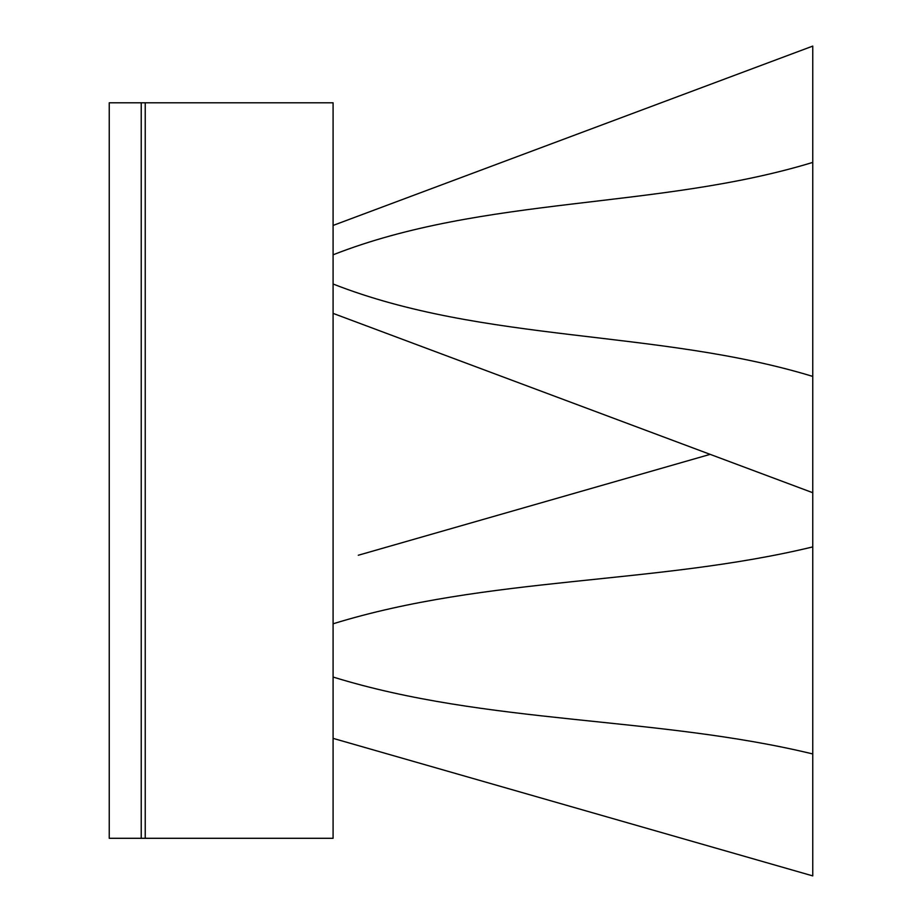 <?xml version="1.0" encoding="UTF-8"?>
<svg xmlns="http://www.w3.org/2000/svg" width="922" height="922" viewBox="0 0 922 922"><rect width="100%" height="100%" fill="white"/><g stroke="black" fill="none" stroke-linecap="round" stroke-linejoin="round"><path stroke-width="1.38" d="M333.084 102.803L333.084 838.294L109.245 838.294L109.245 102.803L141.227 102.803L141.227 838.294L141.227 102.803L145.227 102.803L145.227 838.294L145.227 102.803L333.084 102.803M812.755 424.938L812.755 546.907C656.084 584.755 487.185 576.204 333.084 623.802C487.185 576.204 656.084 584.755 812.755 546.907L812.755 753.942C656.084 716.083 487.185 724.634 333.084 677.036C487.185 724.634 656.084 716.083 812.755 753.942L812.755 875.9L333.084 738.361M717.512 848.586L812.755 875.9L812.755 753.942M358.289 555.251L710.159 454.362L333.084 313.376L812.755 492.717L812.755 448.645M333.084 225.441L812.755 46.1L812.755 162.41C658.008 209.582 484.05 195.625 333.084 254.806C484.05 195.625 658.008 209.582 812.755 162.41L812.755 376.407C658.008 329.235 484.05 343.191 333.084 284.011C484.05 343.191 658.008 329.235 812.755 376.407L812.755 492.717M812.755 162.41L812.755 78.67"/></g></svg>
